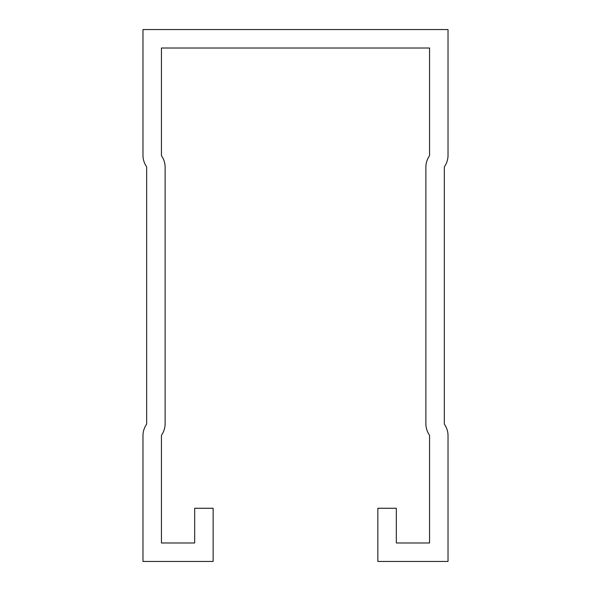 <?xml version="1.0" encoding="UTF-8"?>
<svg xmlns="http://www.w3.org/2000/svg" width="591" height="591" viewBox="0 0 591 591"><rect width="100%" height="100%" fill="white"/><g stroke="black" fill="none" stroke-linecap="round" stroke-linejoin="round"><path stroke-width="0.89" d="M161.439 542.981L194.675 542.981L194.675 508.267L213.144 508.267L213.144 561.45L142.97 561.45L142.97 435.73A19.946 19.946 0 0 1 146.405 424.537A1.478 1.478 0 0 0 146.664 423.71L146.664 167.29A1.478 1.478 0 0 0 146.405 166.463A19.946 19.946 0 0 1 142.97 155.27L142.97 29.55L448.03 29.55L448.03 155.27A19.946 19.946 0 0 1 444.595 166.463A1.478 1.478 0 0 0 444.336 167.29L444.336 423.71A1.478 1.478 0 0 0 444.595 424.537A19.946 19.946 0 0 1 448.03 435.73L448.03 561.45L377.856 561.45L377.856 508.267L396.325 508.267L396.325 542.981L429.561 542.981L429.561 435.73A1.478 1.478 0 0 0 429.31 434.902A19.946 19.946 0 0 1 425.875 423.71L425.875 167.29A19.946 19.946 0 0 1 429.31 156.098A1.478 1.478 0 0 0 429.561 155.27L429.561 48.019L161.439 48.019L161.439 155.27A1.478 1.478 0 0 0 161.69 156.098A19.946 19.946 0 0 1 165.125 167.29L165.125 423.71A19.946 19.946 0 0 1 161.69 434.902A1.478 1.478 0 0 0 161.439 435.73L161.439 542.981"/></g></svg>
